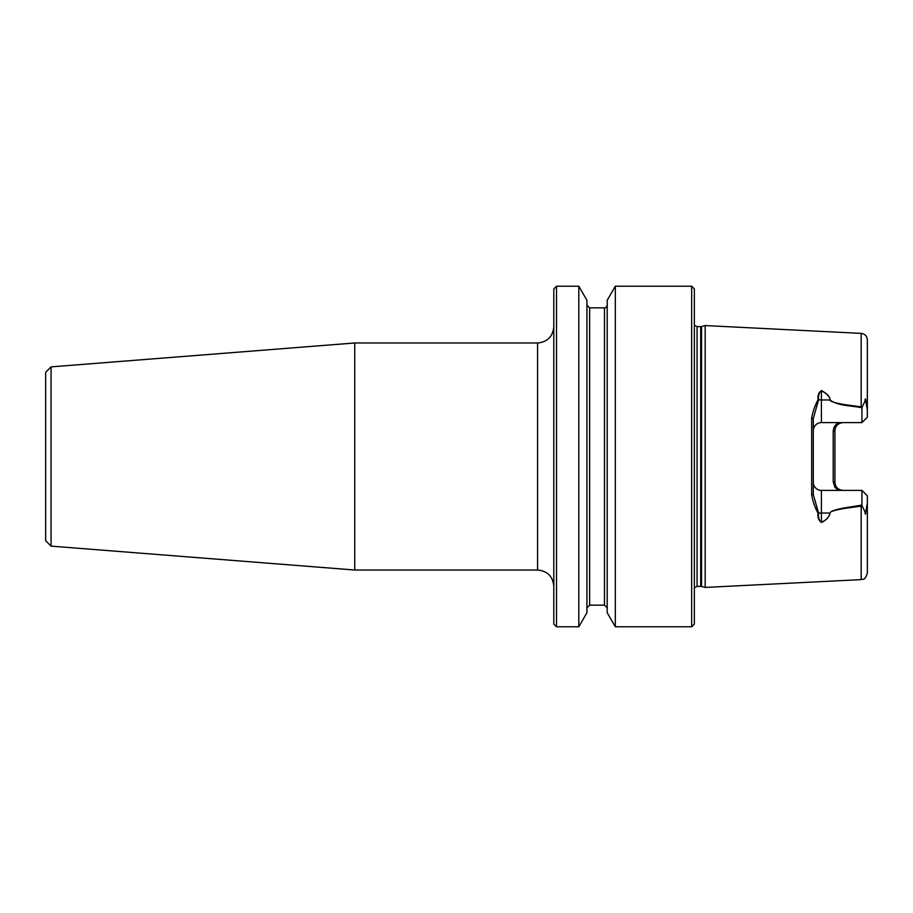 <?xml version="1.0" encoding="UTF-8"?>
<svg xmlns="http://www.w3.org/2000/svg" width="913" height="913" viewBox="0 0 913 913"><rect width="100%" height="100%" fill="white"/><g stroke="black" fill="none" stroke-linecap="round" stroke-linejoin="round"><path stroke-width="1.37" d="M556.508 626.786L553.803 624.081L553.803 288.919L556.508 286.214L556.508 626.786L578.796 626.786L578.796 286.214L556.508 286.214M615.316 456.5L615.316 286.214L691.655 286.214L691.655 626.786L615.316 626.786L615.316 456.5M578.796 626.786L586.922 612.714L586.922 300.286L578.796 286.214M615.316 626.786L607.191 612.714L607.191 300.286L615.316 286.214M861.94 505.094L862.134 505.928L861.187 506.144L861.187 579.618L705.167 587.436L705.167 325.564L861.187 333.382L861.187 406.856L862.134 407.072L861.94 407.906L861.107 407.609C850.848 405.52 838.282 406.057 829.997 399.962C830.054 396.904 827.189 393.811 821.403 390.718C819.098 392.533 818.162 395.546 818.607 399.746L813.289 418.553L813.289 494.447L818.607 513.254C818.139 517.42 819.064 520.421 821.403 522.282C826.082 520.342 828.947 517.26 829.997 513.038C830.625 510.629 839.481 508.792 845.061 507.811L861.94 505.094L861.94 490.395L821.403 490.395A8.114 8.114 0 0 1 813.289 482.281M861.107 505.391L861.187 506.144L845.141 508.324C835.087 509.979 830.065 511.542 830.077 513.026C829.107 517.169 826.242 520.296 821.483 522.407C818.676 520.558 817.546 517.534 818.105 513.3C815.024 507.662 812.89 501.545 811.668 494.972L811.668 418.028C812.89 411.443 815.024 405.338 818.105 399.7C817.546 395.455 818.664 392.419 821.483 390.593C827.269 393.731 830.134 396.858 830.077 399.974C830.065 401.458 835.075 403.021 845.118 404.676L861.187 406.856L861.107 407.609M862.134 505.928L864.931 511.679C865.262 515.058 865.592 514.909 865.912 511.223L867.35 502.995L867.35 495.805L867.35 551.52M867.35 502.995L867.35 573.136C864.508 581.718 863.093 578.317 861.187 579.618M867.35 361.48L867.35 417.195L867.35 410.005L865.912 401.777C865.615 398.102 865.284 397.954 864.931 401.321L862.134 407.072M861.187 333.382C864.953 333.907 867.008 336.075 867.35 339.864L867.35 410.005M838.556 490.395L834.984 487.337L833.204 481.813L833.204 431.187L833.786 427.912L835.463 425.036L838.556 422.605M861.94 491.456L861.94 505.996M691.655 286.214L694.359 288.919L694.359 624.081L691.655 626.786M843.019 422.605C837.986 423.198 835.281 425.903 834.916 430.719A8.114 8.114 0 0 1 836.605 425.766M833.204 431.187L834.916 430.719L834.916 482.281C835.269 487.097 837.974 489.802 843.019 490.395M867.35 417.195L861.94 422.605L821.403 422.605A8.114 8.114 0 0 0 813.289 430.719M861.94 422.605L861.94 407.906M867.35 495.805L861.94 490.395M833.204 481.813L834.916 482.281M830.077 513.026L821.403 513.038L821.403 490.395M821.483 522.407L821.403 513.038A8.114 3.686 180 0 0 818.607 513.254L818.105 513.3M811.668 494.972L813.289 494.447M811.668 418.028L813.289 418.553M821.483 390.593L821.403 399.962L830.077 399.974M51.06 546.122L51.06 366.878L45.65 372.287L45.65 540.713L51.06 546.122L354.746 570.02L537.586 570.02C547.435 570.99 552.844 576.388 553.803 586.237M51.06 366.878L354.746 342.98L354.746 570.02M607.191 607.864L604.486 605.159L604.486 307.841C605.502 308.183 606.403 307.282 607.191 305.136M604.486 605.159L589.615 605.159L589.615 307.841L586.922 305.136M700.705 586.351L700.705 326.649L701.549 326.534L701.549 586.466L697.064 586.351L697.064 326.649L694.359 325.199M821.403 422.605L821.403 399.962A8.114 3.686 0 0 1 818.607 399.746L818.105 399.7M865.912 511.223L864.931 511.679M865.912 401.777L864.931 401.321M354.746 342.98L537.586 342.98L537.586 570.02M589.615 605.159L586.922 607.864M604.486 307.841L589.615 307.841M697.064 586.351L694.359 587.801M700.705 326.649L697.064 326.649M701.549 586.466L705.167 587.436M701.549 326.534L705.167 325.564M537.586 342.98C547.435 342.01 552.844 336.612 553.803 326.763"/></g></svg>
